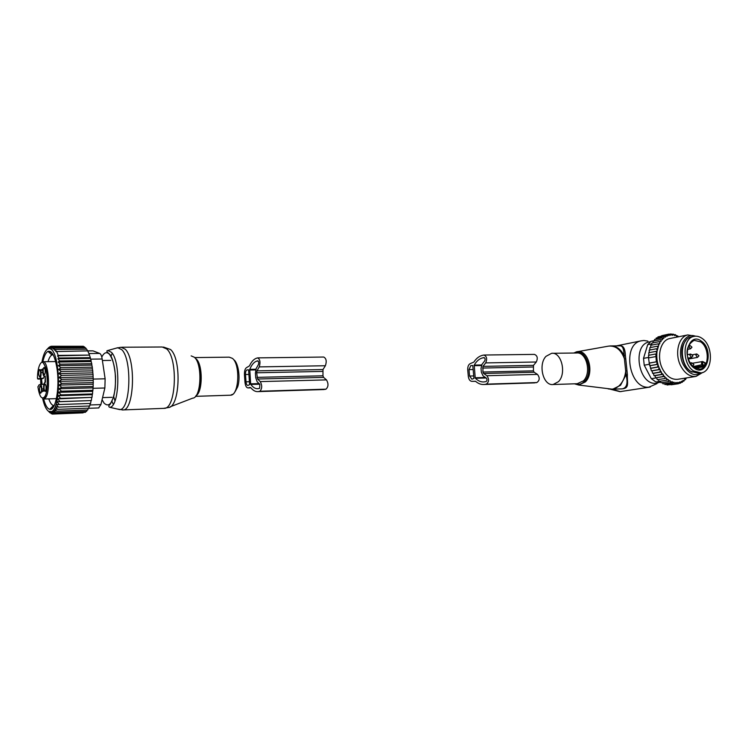 <?xml version="1.0" encoding="UTF-8"?>
<svg xmlns="http://www.w3.org/2000/svg" width="748" height="748" viewBox="0 0 748 748"><rect width="100%" height="100%" fill="white"/><g stroke="black" fill="none" stroke-linecap="round" stroke-linejoin="round"><path stroke-width="1.12" d="M44.992 382.452L45.263 376.908M41.505 390.793L41.439 388.184M40.644 374.496L40.598 371.915M45.198 372.569L45.142 369.764M46.067 389.063L46.002 386.239M41.608 378.853L38.55 378.918M42.159 384.369L41.477 378.862M42.673 370.223L41.028 369.606L41.047 372.598C41.121 375.711 40.747 377.609 39.915 378.292L43.459 378.217L44.366 376.338M43.459 378.217L42.178 378.759M41.43 388.072C41.673 391.026 41.392 392.756 40.57 393.242L39.579 390.952C39.326 388.221 39.579 386.51 40.327 385.809L41.43 388.072M40.121 376.637L39.7 376.945C38.503 375.318 38.335 372.943 39.177 369.821L39.485 369.521C40.775 370.886 40.981 373.252 40.121 376.637M43.244 372.682C42.991 369.905 43.244 368.156 44.02 367.436L45.132 369.68C45.385 372.691 45.086 374.449 44.235 374.944L43.244 372.682M45.535 391.157L45.123 391.447C43.88 389.773 43.693 387.361 44.571 384.201L44.871 383.92C46.208 385.314 46.423 387.726 45.535 391.157M43.655 388.904L41.907 388.951C41.682 386.062 41.159 384.547 40.336 384.416L38.831 385.042L38.587 385.931M41.907 388.951L42.178 391.84L42.935 390.587L43.636 391.26L43.627 388.249C43.543 385.117 43.926 383.21 44.777 382.537L45.478 382.247L45.291 376.721L45.16 376.001L44.45 376.309L45.291 376.291M41.71 370.232L42.486 368.942L42.758 371.821C42.982 374.701 43.506 376.207 44.338 376.347L44.45 376.309M39.915 378.292L38.644 378.843M38.503 378.871L37.596 377.974L38.111 379.077L41.626 379.002M41.916 362.116C43.674 352.953 46.208 348.465 49.508 348.643L52.435 346.446L83.393 346.277L83.785 346.885M50.499 347.661L51.322 346.259L82.345 346.287M46.759 349.643L49.125 347.212L47.76 348.792L50.21 346.511L48.901 348.306L51.322 346.259M49.723 412.531L50.228 412.896M84.524 412.335L53.398 414.027L50.677 412.204L52.285 414.083L48.788 411.624L50.107 412.905M49.508 348.643L50.35 348.923C60.41 352.074 61.439 408.717 51.49 411.587L48.545 411.307C46.17 409.567 44.216 405.36 42.692 398.684M40.803 384.407L40.626 379.021M85.15 347.885L84.543 346.885L53.519 347.063L51.612 348.484L52.435 346.446M48.901 348.306L49.854 348.297M50.21 346.511L51.023 346.511M49.209 352.486L51.593 352.467M48.442 351.775L50.808 351.756M51.322 354.44L52.968 354.421M50.883 354.028L52.725 354.01M50.78 408.324L52.425 408.268M51.201 407.894L52.809 407.838M51.182 413.7L51.724 413.672M86.413 349.223L85.665 347.885L54.576 348.082L53.052 349.176L53.519 347.063M87.563 350.887L86.721 349.223L55.567 349.438L54.482 350.204L54.576 348.082M89.573 355.524L90.34 357.656L58.989 358.012L57.559 355.852L89.526 355.085L87.722 350.887L55.857 351.579L55.567 349.438M90.415 358.395L91.088 360.527L59.69 360.929L57.886 358.778L90.415 358.395L90.34 357.656M91.181 361.593L91.752 363.724L60.317 364.183L58.138 362.032L91.181 361.593L91.088 360.527M91.854 365.118L92.313 367.184L60.85 367.698L58.381 365.622L91.854 365.118L91.752 363.724M92.415 368.886L92.761 370.868L61.28 371.438L58.596 369.475L92.415 368.886L92.313 367.184M92.836 372.878L93.079 374.729L61.588 375.365L58.793 373.533L92.836 372.878L92.761 370.868M93.089 376.842L93.257 378.656L61.757 379.358L59.008 377.572L93.089 376.842L93.079 374.729M93.191 380.545L93.294 382.602L61.794 383.359L59.111 381.34L93.191 380.545L93.257 378.656M93.154 384.238L93.182 386.492L61.701 387.324L59.083 385.089L93.154 384.238L93.294 382.602M92.986 387.857L92.93 390.288L61.467 391.176L58.924 388.773L92.986 387.857L93.182 386.492M92.677 391.354L92.537 393.934L61.102 394.879L58.643 392.335L92.677 391.354L92.93 390.288M92.247 394.682L92.013 397.366L60.616 398.366L58.251 395.72L92.247 394.682L92.537 393.934M91.695 397.805L91.359 400.554L60.008 401.601L57.736 398.89L92.013 397.366M91.032 400.666L90.602 403.443L59.298 404.537L57.119 401.798L91.359 400.554M90.218 403.462L89.732 405.996L58.484 407.136L56.409 404.406L59.298 404.537M89.274 406.014L88.769 408.184L57.587 409.352L55.604 406.678L58.484 407.136M88.227 408.212L87.731 409.979L56.614 411.166L54.726 408.586L57.587 409.352M87.077 410.007L86.637 411.353L55.576 412.559L53.791 410.1L56.614 411.166M85.842 411.381L85.496 412.298L54.511 413.522L52.809 411.213L55.576 412.559M83.131 412.849L52.285 414.083M56.511 351.13L58.213 355.403L89.526 355.085M53.398 414.027L51.855 411.905M87.544 350.84L92.986 350.859L99.708 353.439C100.83 353.982 101.644 355.833 102.167 359.003L105.131 378.806L104.87 387.997L100.905 404.584L89.928 404.977M48.012 361.658C49.088 357.974 50.397 355.758 51.939 355.01L52.575 354.823M54.258 405.463L53.529 405.481C51.752 405.136 50.181 402.929 48.798 398.871M43.655 399.039C45.338 405.332 47.386 408.763 49.807 409.334C55.633 411.166 59.962 387.473 57.007 368.577C54.913 356.048 51.911 350.307 47.984 351.364C45.852 352.486 44.141 355.945 42.86 361.723M41.308 379.012L41.495 384.388M98.643 407.941L100.905 404.584M51.78 411.905L54.511 413.522M57.119 401.798L60.008 401.601M57.736 398.89L60.616 398.366M58.251 395.72L61.102 394.879M58.643 392.335L61.467 391.176M58.924 388.773L61.701 387.324M59.083 385.089L61.794 383.359M59.111 381.34L61.757 379.358M59.008 377.572L61.588 375.365M58.793 373.533L61.28 371.438M58.596 369.475L60.85 367.698M58.381 365.622L60.317 364.183M58.138 362.032L59.69 360.929M57.886 358.778L58.989 358.012M57.559 355.852L58.213 355.403M248.233 387.894L250.047 387.436L251.001 387.932C253.235 390.624 255.61 391.859 258.125 391.615L259.855 391.241C262.146 388.754 262.296 385.538 260.285 381.602L257.583 379.021L256.667 372.785L256.994 370.858L259.238 366.903C260.594 362.331 260.08 359.321 257.677 357.871L256.555 358.199C253.787 359.115 251.421 361.686 249.449 365.912L246.793 367.464C245.11 368.362 244.334 370.802 244.446 374.795L244.961 382.116C245.363 385.828 246.391 387.773 248.046 387.932L250.926 387.847L248.046 387.932M250.655 383.836L250.832 384.444C253.03 387.501 255.405 388.913 257.966 388.689L259.649 388.315L259.827 384.304L257.125 381.714L255.723 377.693L255.395 373.149L256.181 368.53L258.415 364.566C258.976 362.658 258.761 361.406 257.761 360.807L256.77 361.097C253.965 362.032 251.637 364.781 249.767 369.353L250.655 383.836L259.098 383.612M248.579 369.849L249.626 384.603L247.934 385.463C246.905 385.36 246.26 384.154 246.008 381.826L245.494 374.496C245.419 371.999 245.914 370.466 246.962 369.905L248.579 369.849M258.939 391.475L323.145 389.568M325.015 389.39L325.997 389.166C328.466 386.763 328.624 383.668 326.483 379.881L323.594 377.403L322.968 375.795L322.986 369.549L325.389 365.735C326.857 361.331 326.306 358.432 323.734 357.039L257.836 357.871M558.476 381.658C566.788 373.57 561.458 351.822 551.641 353.299L545.993 356.338C537.887 364.613 543.198 386.015 553.109 384.519L558.476 381.658M660.671 382.041L655.996 383.331C638.119 385.098 631.864 344.117 649.61 341.873M657.015 383.602L648.862 387.193C629.143 389.231 621.607 344.463 641.027 340.864L643.925 340.49L647.833 341.107M610.929 389.231L622.28 388.857C626.852 387.866 628.114 383.144 626.067 374.701L624.066 355.459C620.662 348.989 616.165 345.81 610.574 345.913L608.246 346.184M611.733 345.913L620.017 345.847C622.551 345.688 623.897 348.895 624.066 355.459L625.375 355.291C625.085 348.409 623.178 345.267 619.653 345.847M619.914 388.951C630.237 389.054 626.983 383.827 627.385 374.598L625.375 355.291M625.805 358.769L624.496 358.928C621.074 349.802 615.791 345.529 608.657 346.109L576.063 351.934M627.058 370.793L625.739 370.915C625.076 376.917 623.037 381.695 619.615 385.267C616.95 387.903 613.996 389.212 610.751 389.222L608.161 388.885M627.385 374.598L626.067 374.701L620.541 385.295L612.687 389.222L578.718 385.042L574.445 383.808L578.718 385.042L585.329 381.957C594.8 373.018 588.19 349.045 577.129 351.691L573.697 353.028M695.079 368.231L702.793 366.95L705.336 363.659L705.177 362.733L704.635 362.827M702.129 338.423C713.657 345.931 712.966 371.691 701.082 372.915L693.508 370.933C682.083 363.771 682.344 338.33 693.761 336.432C696.575 335.787 699.371 336.45 702.129 338.423M701.082 372.915L698.37 373.355L690.806 371.373C679.38 364.239 679.661 338.863 691.068 336.965L691.853 336.815M678.277 336.834L677.155 335.73L676.529 336.254L675.145 334.58L674.107 334.795M649.984 365.716L649.273 363.117L656.931 361.742L656.912 364.416L657.913 364.313L649.984 365.716L651.386 370.849L652.078 370.858L652.574 373.317L653.443 373.327L653.958 375.646L655.005 375.655L655.529 377.815L664.813 376.412L664.018 376.478L663.121 374.318L661.653 373.177L658.717 366.913C656.959 361.705 656.398 356.487 657.043 351.251L659.128 343.762L659.848 343.753L659.717 342.565L660.278 341.584L661.073 341.621L660.98 340.508L661.578 339.714L662.373 339.873L663.046 338.096L663.831 338.395L663.925 337.32L664.654 336.768L665.43 337.18L666.393 335.73L667.132 336.263L668.226 335.001L668.936 335.637L670.133 334.599L670.797 335.328L671.227 334.506L672.704 335.328L673.2 334.599L674.079 334.739L674.621 335.637L675.182 335.011M664.813 376.412L664.963 377.534L666.487 378.123L667.534 379.881L668.263 379.563L669.432 381.162L670.124 380.723L670.526 381.751L671.395 382.144L672.031 381.583L673.387 382.808L665.056 384.584L664.392 383.621M686.075 377.983L685.43 379.301L684.663 379.03L684.57 380.106L683.859 380.676L683.102 380.293L682.167 381.77L681.428 381.265L681.166 382.256L679.652 381.948L678.455 383.051L677.8 382.331L677.37 383.172L675.893 382.396L675.388 383.154L674.509 383.041L673.957 382.144L673.387 382.808M670.601 338.367L669.656 338.554C660.353 340.377 656.333 357.217 662.56 368.979C666.627 376.45 671.713 379.881 677.81 379.292L696.051 376.403C689.937 377.001 684.813 373.495 680.699 365.884C674.406 353.898 678.399 336.768 687.739 334.936L695.799 336.189M678.221 336.694L679.24 336.637M676.201 335.59L678.006 336.142M676.052 335.291L675.145 334.58M671.816 334.347L673.106 334.085L674.079 334.739M673.2 334.599L673.106 334.085M669.432 334.253L671.068 333.917L672.097 334.506M671.227 334.506L671.068 333.917M661.737 335.674L669.067 334.085L670.133 334.599M669.282 334.739L669.067 334.085M659.643 336.535L667.113 334.571L668.226 335.001M667.403 335.282L667.113 334.571M666.393 335.73L665.253 335.394L665.608 336.151M664.654 336.768L663.495 336.525L663.925 337.32M663.046 338.096L661.868 337.956L662.382 338.779M661.578 339.714L660.39 339.676L660.98 340.508M660.278 341.584L659.1 341.649L659.717 342.565M659.128 343.762L657.997 343.865L658.633 344.94M657.773 347.558L657.109 346.249L658.203 346.146M657.155 350.475L656.454 348.755L657.501 348.652M658.717 366.913L657.688 367.016L657.913 364.313M657.043 351.251L656.015 351.354L656.791 353.86L655.8 353.963L656.342 361.798L656.931 361.742M650.919 368.296L658.913 366.913M650.395 368.278L657.688 367.016M658.997 367.679L658.679 369.596L659.736 369.493M652.078 370.858L660.119 369.484M651.386 370.849L658.679 369.596M660.241 370.578L659.876 372.083L660.961 371.98M653.443 373.327L661.531 371.971M652.574 373.317L659.876 372.083M661.653 373.177L661.269 374.439L662.401 374.337M655.005 375.655L663.121 374.318M653.958 375.646L661.269 374.439M663.252 375.515L662.84 376.618L664.018 376.478M655.529 377.815L662.84 376.618M656.679 377.74L657.249 379.732L664.57 378.563L664.963 377.534M665.72 378.31L664.57 378.563M658.399 379.554L659.082 381.396L666.412 380.227L666.73 379.227M667.534 379.881L666.412 380.227M660.288 381.2L661.017 382.761L668.347 381.611L668.59 380.629M669.432 381.162L668.347 381.611M662.289 382.565L663.009 383.836L670.348 382.686L670.526 381.751M671.395 382.144L670.348 382.686M672.508 382.555L672.396 383.444M666.562 384.35L667.104 385.005L674.453 383.874L674.509 383.041M675.388 383.154L674.453 383.874M668.796 384.743L676.491 383.967L676.501 383.21M677.37 383.172L676.491 383.967M671.068 384.799L678.492 383.733L678.455 383.051M679.306 382.873L678.492 383.733M678.791 383.415L680.418 383.163L680.353 382.565M681.166 382.256L680.418 383.163M682.167 381.77L682.26 382.275L682.924 381.33M683.859 380.676L684.57 380.106M685.43 379.301L686.075 378.6M686.973 377.843L686.075 378.002M648.722 357.89L648.525 355.328L655.8 353.963M649.273 363.117L648.507 357.927L655.781 356.59M649.058 363.107L656.342 361.798M649.629 365.707L656.912 364.416M660.577 381.826L655.874 381.985L651.312 378.712L644.224 365.192L643.504 358.357L647.703 344.678L651.05 341.312M686.094 340.134C680.989 346.474 680.409 354.421 684.364 363.996C686.365 367.96 688.945 370.681 692.096 372.177M695.369 336.198C684.093 331.673 675.874 350.821 683.382 364.856C688.983 374.383 695.257 376.973 702.213 372.644M702.615 372.504L696.051 376.403M648.881 355.263L648.75 352.738L656.015 351.354M649.264 352.635L649.189 350.158L656.454 348.755M649.872 350.017L649.844 347.661L657.109 346.249M650.713 347.493L650.732 345.296L657.997 343.865M651.789 345.09L651.835 343.098L659.1 341.649M653.023 342.865L653.135 341.135L660.39 339.676M654.388 340.882L654.603 339.424L661.868 337.956M655.959 339.153L656.23 338.002L663.495 336.525M657.716 337.703L657.988 336.881L665.253 335.394M684.598 379.75L685.561 379.601M682.943 381.246L683.981 381.087M680.989 382.471L682.26 382.275M472.24 381.33L475.597 381.33C478.29 383.668 481.151 384.715 484.199 384.481L486.294 384.135C489.08 381.938 489.276 379.133 486.883 375.711L483.619 373.486L482.928 372.027L482.974 366.37L485.704 362.902C487.378 358.9 486.77 356.282 483.872 355.029L482.525 355.319C479.169 356.123 476.28 358.386 473.858 362.088L470.623 363.463C468.585 364.257 467.612 366.408 467.724 369.895L468.295 376.3C468.772 379.545 470.006 381.237 472.016 381.358L475.513 381.256L472.016 381.358M475.204 377.759L475.419 378.282C478.056 380.928 480.927 382.144 484.021 381.929L486.06 381.583C487.21 380.667 487.294 379.498 486.303 378.077L483.049 375.842L481.385 372.345L481.02 368.381L482.002 364.341L484.723 360.863C485.424 359.199 485.162 358.105 483.956 357.591L482.759 357.853C479.365 358.675 476.523 361.088 474.223 365.099L475.204 377.759L485.433 377.478M472.783 365.538L473.952 378.441L471.894 379.199L469.576 376.038L468.996 369.624L470.819 365.604L472.783 365.538M485.181 384.341L533.558 382.92M535.727 382.752L536.868 382.546C539.738 380.414 539.944 377.703 537.485 374.402L534.147 372.252L533.427 370.84L533.483 365.361L536.297 362.004C538.018 358.133 537.391 355.599 534.427 354.393L484.078 355.029M163.503 347.053L170.516 349.503C181.858 358.956 179.847 407.725 168.244 407.548L163.569 408.38M121.849 347.24L162.204 346.997L166.682 348.923C178.23 358.601 176.154 408.66 164.345 408.352L122.102 409.951M170.198 406.8L192.666 398.16C201.221 398.067 202.699 364.033 194.387 357.264L191.151 355.88M116.436 348.082L121.045 347.25L125.243 349.223C136.08 359.124 134.219 410.315 123.149 409.951L117.015 408.969M195.209 358.18C201.745 363.874 202.306 389.736 196.023 395.72M107.834 350.503L117.726 347.717L121.756 349.681C132.321 359.414 130.591 409.698 119.802 409.614L109.722 407.286C108.31 406.819 108.535 405.725 110.386 403.995L113.612 397.057C115.024 391.054 115.66 384.135 115.519 376.291C114.322 364.585 112.34 357.207 109.601 354.159C106.693 351.906 106.104 350.69 107.834 350.503L111.452 352.317C120.905 361.303 119.39 407.277 109.722 407.286M196.116 358.862C202.998 364.463 202.886 392.139 195.985 395.776M194.845 357.572L229.253 357.161L232.478 358.404C240.529 364.538 238.967 395.299 230.665 395.187L230.103 395.206M101.784 357.086C104.14 352.373 106.73 351.476 109.554 354.393C114.425 361.714 116.286 373.215 115.127 388.895C112.836 403.079 109.152 407.828 104.075 403.144L102.074 399.684M113.285 404.369L111.929 401.274M110.966 356.413L112.191 353.262M114.986 400.909L113.677 396.618M41.402 370.12L40.916 370.129M41.047 372.598L42.814 372.56M37.437 378.049C37.606 371.634 38.494 367.016 40.083 364.173C45.619 353.982 50.527 388.736 44.609 396.805C41.692 399.899 39.448 396.543 37.886 386.744M37.596 377.974L38.513 378.89M37.578 378.853L38.494 378.843M38.634 385.8L38.055 386.679M42.786 361.723C48.321 359.825 50.873 390.914 45.684 397.637L43.945 399.03L44.674 397.038C47.04 395.14 48.807 375.487 45.385 366.801C41.57 359.423 42.711 362.799 42.786 361.723M104.87 387.997L92.976 388.315M102.167 359.003L90.667 359.143M105.131 378.806L93.248 379.077M87.731 350.906L92.986 350.859M99.708 353.439L88.909 353.533M249.682 370.026L255.657 369.914M249.767 369.353L255.863 369.231M256.77 361.097L258.266 361.078M250.832 384.444L259.715 384.201M259.855 391.241L325.997 389.166M260.285 381.602L326.483 379.881M257.583 379.021L323.594 377.403M256.994 377.347L322.968 375.795M256.667 372.785L322.631 371.41M256.994 370.858L322.986 369.549M259.238 366.903L325.389 365.735M246.008 381.826L249.421 381.742M245.494 374.496L248.906 374.421M246.962 369.905L248.579 369.877M575.156 383.789C578.494 385.042 581.579 384.257 584.412 381.424C594.473 371.859 585.534 346.885 574.436 353.019M577.241 383.715L583.403 380.882C591.808 372.925 586.441 351.541 576.512 353L552.407 353.29M610.059 389.128L610.611 389.203M650.246 387.053L620.27 391.606L612.191 389.25M692.9 366.642L702.952 364.5C702.316 362.584 702.699 361.91 704.083 362.5L702.578 361.508C701.362 362.219 701.213 363.416 702.12 365.099L702.746 365.866L703.578 365.276L702.952 364.5M703.831 362.088L702.578 361.508L693.153 363.126M704.083 362.5L704.71 363.276L704.158 362.238M693.77 367.371L702.746 365.866L702.793 366.95M704.71 363.276L705.336 363.659M703.943 366.118L703.578 365.276M694.06 367.586C688.132 362.425 681.727 348.082 694.144 340.321L700.698 341.892C709.796 347.801 709.282 368.119 699.932 369.147L699.773 369.175M701.4 341.181C714.321 349.718 707.075 377.796 694.256 368.119C680.998 359.498 688.73 331.093 701.4 341.181M693.826 364.519L691.75 362.78L690.853 364.276M691.909 347.072L689.796 345.352L688.945 346.595L690.526 348.792L691.891 347.362M698.884 355.702L696.79 353.972L695.93 355.225L697.482 357.413L698.866 355.973M692.872 355.796L690.769 354.056L689.908 355.309L691.461 357.516L692.844 356.067M651.312 378.712L656.707 377.834M644.224 365.192L649.423 364.267M655.874 381.985L660.325 381.274M643.504 358.357L648.675 357.404M647.703 344.678L651.817 343.865M474.11 365.688L481.347 365.548M474.223 365.099L481.609 364.959M482.759 357.853L484.564 357.825M475.419 378.282L486.163 377.983M486.294 384.135L536.868 382.546M486.883 375.711L537.485 374.402M483.619 373.486L534.147 372.252M482.928 372.027L533.427 370.84M482.563 368.053L533.062 366.997M482.974 366.37L533.483 365.361M485.704 362.902L536.297 362.004M469.576 376.038L473.718 375.935M468.996 369.624L473.138 369.531M470.819 365.604L472.783 365.566M195.527 396.346L230.665 395.187C233.797 393.345 232.796 396.188 237.696 386.828C240.622 378.03 238.388 363.603 234.189 360.022M102.57 397.609L111.957 397.31M102.383 360.489L110.723 360.386M40.822 386.071L40.327 385.809M39.981 369.793L39.485 369.521M44.534 367.717L44.02 367.436M45.394 384.192L44.871 383.92M41.888 378.853L38.429 378.927M43.88 384.322L40.439 384.407M43.749 390.568L43.01 390.587M45.291 376.319L44.338 376.347M43.945 399.03L56.418 398.628M43.169 361.723L55.633 361.555M53.529 405.481L49.807 409.334M51.939 355.01L47.984 351.364M88.189 408.324L98.848 407.931M51.49 411.587L52.005 412.045M258.125 391.615L324.155 389.53M577.129 383.724L553.109 384.519M621.635 391.475L619.933 391.653L610.303 389.203M641.027 340.864L616.417 345.875M699.932 369.147L694.219 367.698M693.761 336.432L691.068 336.965M692.47 366.23L693.807 364.79M690.077 363.061L691.75 362.78M687.505 349.363L690.469 348.811M688.581 345.585L689.796 345.352M688.3 359.031L697.482 357.413M692.517 354.739L696.79 353.972M688.029 358.124L691.461 357.516M687.384 354.674L690.769 354.056M654.425 340.63L650.723 341.378M669.656 338.554L687.739 334.936M484.199 384.481L534.726 382.883"/></g></svg>
